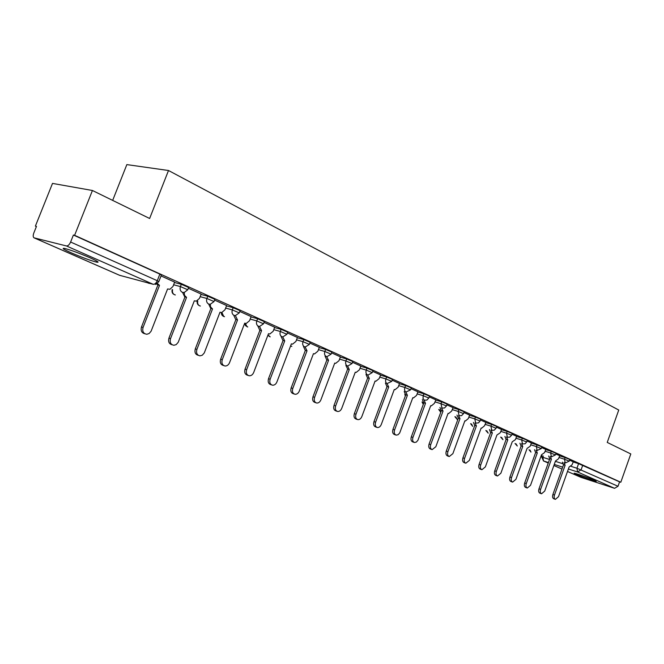 <?xml version="1.0" encoding="UTF-8"?>
<svg xmlns="http://www.w3.org/2000/svg" width="664" height="664" viewBox="0 0 664 664"><rect width="100%" height="100%" fill="white"/><g stroke="black" fill="none" stroke-linecap="round" stroke-linejoin="round"><path stroke-width="1" d="M187.854 289.529L188.651 287.487L181.322 284.283L180.434 286.574L187.763 289.778L184.243 292.492L182.268 292.293C180.268 291.106 179.662 289.197 180.434 286.574L173.611 284.781M214.107 301.332L214.887 299.323L207.766 296.219L206.894 298.468L214.016 301.564L210.297 304.27L208.637 304.046C206.72 302.9 206.139 301.041 206.894 298.468L200.146 296.667M239.339 312.678L240.102 310.694L233.172 307.698L232.325 309.905L239.256 312.893L235.388 315.574L237.521 319.982L235.662 319.417L233.728 315.276M263.608 323.592L264.355 321.642L257.615 318.728L256.785 320.895L263.533 323.8L259.566 326.439L258.346 326.207C256.578 325.144 256.055 323.368 256.785 320.895L250.17 319.069M286.972 334.1L287.703 332.174L281.129 329.352L280.324 331.477L286.898 334.291L282.872 336.889L281.81 336.665C280.1 335.635 279.61 333.909 280.324 331.477L273.776 329.643M309.474 344.218L310.196 342.317L303.788 339.578L302.991 341.669L309.407 344.4L305.34 346.948L304.402 346.741C302.767 345.745 302.294 344.052 302.991 341.669L296.517 339.827M331.17 353.978L331.875 352.094L325.617 349.438L324.845 351.488L331.104 354.144L327.012 356.643L326.182 356.452C324.605 355.489 324.156 353.829 324.845 351.488L318.438 349.646M352.094 363.391L352.791 361.531L346.683 358.95L345.919 360.967L352.036 363.54L347.928 365.997L347.197 365.822C345.67 364.885 345.247 363.266 345.919 360.967L339.578 359.124M372.288 372.471L372.977 370.637L367.001 368.122L366.262 370.105L372.238 372.62L368.13 375.027L367.474 374.861C366.005 373.948 365.598 372.363 366.262 370.105L359.979 368.263M391.793 381.244L392.466 379.434L386.631 376.986L385.9 378.936L391.743 381.377L387.054 383.593L388.697 387.012L386.863 386.431L385.427 383.103M410.642 389.718L411.306 387.934L405.588 385.552L404.882 387.469L410.601 389.851L405.978 392.026C404.608 391.171 404.243 389.652 404.882 387.469L398.724 385.635M428.869 397.919L429.525 396.151L423.922 393.827L423.225 395.719L428.828 398.035L426.852 400.077L424.271 400.184L423.009 398.45L423.225 395.719L417.141 393.885M446.499 405.845L447.146 404.102L441.66 401.836L440.979 403.695L446.465 405.961L444.506 407.986L441.975 408.078L440.979 403.695L434.953 401.869M463.572 413.523L464.202 411.804L458.832 409.588L458.16 411.414L463.53 413.63L461.588 415.631L459.106 415.714L458.16 411.414L452.192 409.597M480.097 420.959L480.719 419.258L475.449 417.092L474.793 418.893L480.064 421.059L478.454 422.885L475.698 423.109L474.793 418.893L468.884 417.083M496.116 428.164L496.722 426.479L491.559 424.371L490.912 426.139L496.083 428.255L494.165 430.214L491.775 430.28L490.912 426.139L485.06 424.337M511.637 435.144L512.243 433.484L507.171 431.417L506.541 433.169L511.612 435.227L509.711 437.169L507.354 437.227L506.541 433.169L500.747 431.368M526.701 441.917L527.291 440.274L522.319 438.257L521.696 439.975L526.668 442L525.099 443.768L522.477 443.967L521.696 439.975L515.961 438.19M541.309 448.49L541.89 446.864L537.01 444.888L536.396 446.59L541.284 448.565L537.143 450.507L536.396 446.59L530.719 444.805M555.494 454.865L556.067 453.263L551.269 451.329L550.672 453.006L555.469 454.94L551.377 456.849L550.672 453.006L545.044 451.229M569.272 461.065L569.836 459.48L565.122 457.579L564.533 459.231L569.247 461.131L565.205 463.015L564.533 459.231L558.964 457.471M575.895 474.295C580.967 476.561 594.795 481.408 596.222 481.417L594.521 480.354C589.516 478.105 575.505 473.191 574.119 473.2L575.895 474.295M71.754 253.042C82.286 257.549 90.561 260.578 96.562 262.139C99.94 262.728 97.674 261.243 89.773 257.673C79.24 253.15 70.89 250.079 64.723 248.46C61.246 247.863 63.586 249.39 71.754 253.042M92.429 190.493L149.632 218.489L168.498 170.507L618.748 410.037L607.236 442.423L630.8 453.952L620.798 482.247L74.6 235.313L92.429 190.493L52.506 183.405L35.391 226.109L36.404 226.565M112.664 200.395L126.841 164.606L168.498 170.507M35.391 226.109L36.479 226.366L33.798 233.056C32.943 235.471 33.009 237.065 34.022 237.828L66.441 245.954C67.994 246.045 69.38 244.734 70.616 242.028L157.277 280.698L158.771 281.735L155.476 284.449M74.6 235.313L73.405 235.031L70.616 242.028M573.057 461.912L578.576 463.655L576.941 468.244L618.018 486.264L614.565 488.314L580.925 477.341L567.504 471.473L580.925 477.341M618.018 486.264L619.578 481.848L620.798 482.247M550.307 456.508L551.419 459.173L540.579 489.393C539.923 491.692 540.255 493.153 541.567 493.767L544.712 491.078L555.502 460.982L558.474 458.824L559.769 455.736L555.818 453.96M536.147 450.192L537.3 452.914L526.27 483.566C525.606 485.907 525.954 487.393 527.316 488.023L530.528 485.301L541.509 454.774L544.555 452.599L545.866 449.47L541.641 447.569M531.383 442.963L527.033 440.979M516.634 436.314L511.986 434.19M491.053 430.056L492.339 432.978L480.694 464.999C480.006 467.473 480.412 469.041 481.915 469.714L485.359 466.9L496.946 435.011L500.233 432.787L501.619 429.517L496.464 427.193M475.075 422.918L476.42 425.914L464.559 458.426C463.846 460.94 464.277 462.542 465.846 463.223L469.365 460.384L481.159 428.014L481.666 428.189L484.537 425.773L485.948 422.453L480.454 419.972M469.606 415.108L463.937 412.527M441.585 407.953L443.029 411.107L430.704 444.639C429.973 447.254 430.455 448.922 432.139 449.628L435.833 446.731L448.084 413.348L448.665 413.539L451.653 411.066L453.114 407.646L446.872 404.832M424.014 400.101L425.508 403.338L412.942 437.402C412.195 440.074 412.701 441.776 414.461 442.498L416.311 442.108L417.888 440.348L430.737 405.654L431.359 405.862L434.405 403.355L435.891 399.877L429.251 396.881M417.905 391.801L411.033 388.672M399.512 383.51L392.192 380.173M367.648 374.928L369.333 378.43L355.979 414.195C355.19 417.067 355.796 418.876 357.788 419.631C359.531 419.781 360.876 418.768 361.838 416.585L375.11 380.987L375.907 381.236L379.111 378.638L380.688 374.986L372.695 371.383M360.809 366.055L352.509 362.278M340.424 356.867L331.593 352.85M319.309 347.338L309.914 343.072M297.414 337.47L287.421 332.93M274.697 327.227L264.064 322.397M251.117 316.595L239.804 311.457M226.623 305.548L214.588 300.087M201.15 294.069L188.352 288.251M174.657 282.117L161.037 275.933M174.499 282.507L181.322 284.283M201.009 294.434L207.766 296.219M226.49 305.888L233.172 307.698M251 316.919L257.615 318.728M274.589 327.526L281.129 329.352M297.306 337.752L303.788 339.578M319.21 347.604L325.617 349.438M340.333 357.116L346.683 358.95M360.718 366.296L367.001 368.122M380.406 375.16L386.631 376.986M399.438 383.726L405.588 385.552M417.83 392.001L423.922 393.827M435.634 400.018L441.66 401.836M452.856 407.779L458.832 409.588M469.539 415.291L475.449 417.092M485.708 422.57L491.559 424.371M501.378 429.625L507.171 431.417M516.575 436.472L522.319 438.257M531.324 443.112L537.01 444.888M545.642 449.561L551.269 451.329M559.553 455.828L565.122 457.579M564.051 462.65L565.13 465.256L554.473 495.054C553.834 497.319 554.149 498.747 555.419 499.353L558.499 496.689L569.098 467.016L572.003 464.875L573.273 461.829L569.587 460.169M73.405 235.031L159.858 274.099L161.335 275.17L158.862 281.486M619.578 481.848L578.576 463.655M565.13 465.256L563.404 464.684L562.458 462.136M555.229 499.286L553.834 498.797C552.556 498.191 552.24 496.763 552.888 494.506L563.537 464.742M551.419 459.173L549.676 458.6L548.696 456.002M541.359 493.701L539.973 493.211C538.662 492.597 538.33 491.136 538.985 488.845L549.817 458.658M537.3 452.914L535.549 452.333L534.537 449.677M527.091 487.94L525.714 487.467C524.352 486.836 524.004 485.351 524.668 483.01L535.69 452.4M521.564 443.676L522.759 446.465L520.999 445.893L519.945 443.17M512.392 482.014L511.031 481.541C509.62 480.902 509.255 479.391 509.927 477.009L521.149 445.951M522.759 446.465L511.529 477.565C510.857 479.939 511.23 481.458 512.633 482.097L515.92 479.35L527.091 448.383L530.221 446.191L531.391 442.946M506.541 436.97L507.777 439.817L506.009 439.244L504.914 436.464M497.245 475.905L495.9 475.441C494.439 474.785 494.058 473.249 494.738 470.826L506.159 439.311M507.777 439.817L496.348 471.382C495.668 473.805 496.049 475.341 497.51 475.997L500.872 473.224L512.243 441.801L515.447 439.593L516.642 436.289M492.339 432.978L490.563 432.397L489.426 429.542M481.632 469.614L480.304 469.149C478.794 468.485 478.387 466.916 479.084 464.451L490.713 432.463M476.42 425.914L474.627 425.334L473.449 422.412M465.53 463.115L464.227 462.667C462.659 461.986 462.227 460.384 462.933 457.878L474.785 425.4M458.6 415.556L459.986 418.627L458.351 418.121L456.965 415.05M448.914 456.417L447.636 455.977C446.009 455.28 445.561 453.653 446.274 451.088L458.351 418.121M459.986 418.627L447.901 451.644C447.179 454.209 447.636 455.836 449.254 456.533L452.865 453.67L464.883 420.802L465.422 420.984L468.352 418.536L469.614 415.083M443.029 411.107L441.22 410.526L439.941 407.455M431.766 449.503L430.513 449.071C428.828 448.366 428.346 446.698 429.077 444.083L441.386 410.601M425.508 403.338L423.698 402.757L422.37 399.603M414.046 442.357L412.834 441.942C411.082 441.22 410.568 439.526 411.315 436.854L423.864 402.832M405.853 391.992L407.406 395.312L405.588 394.731L404.21 391.494M395.736 434.97L394.574 434.571C392.739 433.841 392.2 432.106 392.963 429.376L405.762 394.814M407.406 395.312L394.59 429.932C393.827 432.662 394.366 434.397 396.2 435.127L398.093 434.729L399.703 432.953L412.809 397.703L413.481 397.919L416.585 395.387L417.922 391.777M376.803 427.342L375.691 426.96C373.782 426.213 373.209 424.437 373.981 421.648L387.046 386.523M388.697 387.012L375.608 422.196C374.836 424.993 375.409 426.761 377.318 427.516C379.011 427.666 380.331 426.661 381.277 424.503L394.275 389.486L395.005 389.718L398.159 387.153L399.529 383.477M369.333 378.43L367.499 377.849L366.005 374.421M357.215 419.44L356.161 419.084C354.169 418.32 353.563 416.511 354.344 413.655L367.69 377.932M347.538 365.939L349.289 369.541L347.646 369.051L345.894 365.432M336.93 411.257L335.959 410.925C333.868 410.161 333.22 408.31 334.025 405.372L347.646 369.051M349.289 369.541L335.652 405.92C334.847 408.858 335.494 410.709 337.586 411.481C339.37 411.622 340.748 410.593 341.719 408.393L355.273 372.197L356.145 372.454L359.398 369.823L360.818 366.03M326.705 356.609L328.539 360.336L326.688 359.763L325.061 356.128M315.923 402.782L315.035 402.484C312.844 401.703 312.155 399.811 312.968 396.806L326.896 359.855M328.539 360.336L314.595 397.346C313.773 400.359 314.462 402.251 316.662 403.031C318.496 403.164 319.899 402.118 320.878 399.902L334.731 363.083L335.685 363.357L338.989 360.693L340.433 356.834M305.116 346.932L307.025 350.799L305.174 350.227L303.481 346.475M294.135 393.993L293.363 393.735C291.056 392.955 290.317 391.013 291.147 387.917L305.382 350.318M307.025 350.799L292.774 388.457C291.936 391.561 292.675 393.495 294.982 394.275C296.866 394.391 298.302 393.337 299.29 391.113L313.449 353.646L314.504 353.937L317.832 351.239L319.318 347.313M282.731 336.88L284.715 340.906L282.864 340.333L281.088 336.465M271.543 384.879L270.904 384.663C268.463 383.883 267.675 381.9 268.522 378.704L283.08 340.433M284.715 340.906L270.14 379.235C269.285 382.431 270.074 384.423 272.514 385.203C274.448 385.294 275.909 384.224 276.896 381.991L291.38 343.861L292.55 344.168L295.912 341.437L297.422 337.436M259.499 326.439L261.566 330.639L259.707 330.074L257.856 326.074M248.079 375.409L247.606 375.251C245.024 374.479 244.169 372.438 245.041 369.142L259.931 330.174M261.566 330.639L246.651 369.665C245.78 372.977 246.634 375.011 249.216 375.782C251.183 375.849 252.669 374.762 253.665 372.529L268.48 333.71L269.8 334.025L273.161 331.27L274.713 327.194M223.693 365.565L223.436 365.474C220.689 364.727 219.759 362.635 220.647 359.207L235.903 319.525M237.521 319.982L222.249 359.73C221.361 363.158 222.291 365.25 225.038 366.005C227.047 366.038 228.549 364.934 229.545 362.702L244.709 323.161L246.203 323.493L249.539 320.712L251.133 316.562M210.305 304.27L210.596 307.017L212.53 308.901L210.679 308.345L208.654 304.054M198.337 355.323C195.407 354.593 194.394 352.451 195.299 348.882L210.92 308.453M212.53 308.901L196.893 349.397C195.988 352.974 197 355.124 199.939 355.846L202.246 355.24L204.288 352.916L220 312.213L221.718 312.553L225.005 309.739L226.631 305.515M184.235 292.492L184.501 295.38L186.551 297.372L184.692 296.825L182.575 292.409M172.092 344.749C169.071 343.969 168.017 341.769 168.938 338.15L184.949 296.941M186.551 297.372L170.515 338.657C169.594 342.408 170.714 344.616 173.885 345.272L176.201 344.608L178.218 342.292L194.32 300.817L196.303 301.157L199.499 298.335L201.167 294.036M157.443 283.486L159.501 285.379L156.555 284.067M144.785 333.743C141.656 332.905 140.56 330.647 141.498 326.97L157.916 284.956M159.501 285.379L143.059 327.468C142.121 331.444 143.382 333.71 146.827 334.266L149.118 333.527L151.093 331.228L167.585 288.964L169.926 289.272L172.955 286.466L174.665 282.084M34.254 237.911L119.653 275.319L153.152 284.292L66.441 245.954M543.31 456.027L542.845 457.322L549.526 459.463M555.378 461.339L562.582 463.646M571.131 466.385L576.941 468.244L577.589 471.963L568.392 468.991M562.674 467.149L554.266 464.426M548.423 462.542L543.525 460.957L548.248 463.024L543.409 460.916M561.993 469.058L553.884 465.505L561.993 469.05M614.565 488.314L577.589 471.963L581.116 469.797L582.751 465.207M225.644 308.079L232.325 309.905C231.587 312.42 232.134 314.238 233.977 315.342L235.388 315.574M379.683 377.094L385.9 378.936C385.253 381.161 385.635 382.705 387.054 383.593M529.988 450.051L530.992 452.093L529.017 449.744M516.003 443.809L517.298 446.017L515.032 443.502M501.611 437.393L502.955 439.684L500.648 437.086M486.795 430.778L488.189 433.16M471.531 423.964L472.685 426.354L470.602 423.673M455.819 416.942L457.33 419.532M439.618 409.705L440.78 412.269L438.713 409.422M422.91 402.235L423.366 404.202M290.624 345.853L291.836 346.434M268.024 334.905L270.19 336.872M245.248 323.385L247.083 326.771L247.763 326.962M221.892 312.528L223.776 316.479L224.507 316.686M197.756 301.074C197.324 303.307 197.938 304.884 199.59 305.805L200.387 306.029M172.607 289.695C172.076 292.044 172.706 293.712 174.483 294.725L175.354 294.957M147.79 282.856L149.342 283.462M541.699 457.073L542.845 457.322L543.525 460.957L541.716 457.015L542.206 455.67M159.858 274.099L157.277 280.698C156.115 283.238 154.745 284.441 153.152 284.292M120.64 275.585L119.312 275.17M565.006 465.198L563.404 464.684M554.473 495.054L552.888 494.506M551.286 459.114L549.676 458.6M540.579 489.393L538.985 488.845M537.159 452.848L535.549 452.333M526.27 483.566L524.668 483.01M522.618 446.399L520.999 445.893M511.529 477.565L509.927 477.009M507.636 439.759L506.009 439.244M496.348 471.382L494.738 470.826M492.19 432.903L490.563 432.397M480.694 464.999L479.084 464.451M476.262 425.84L474.627 425.334M464.559 458.426L462.933 457.878M459.828 418.552L458.193 418.046M447.901 451.644L446.274 451.088M442.863 411.033L441.22 410.526M430.704 444.639L429.077 444.083M425.342 403.264L423.698 402.757M412.942 437.402L411.315 436.854M407.231 395.238L405.588 394.731M394.59 429.932L392.963 429.376M388.506 386.929L386.863 386.431M375.608 422.196L373.981 421.648M369.142 378.347L367.499 377.849M355.979 414.195L354.344 413.655M349.098 369.458L347.455 368.968M335.652 405.92L334.025 405.372M328.331 360.245L326.688 359.763M314.595 397.346L312.968 396.806M306.809 350.708L305.174 350.227M292.774 388.457L291.147 387.917M284.499 340.806L282.864 340.333M270.14 379.235L268.522 378.704M261.334 330.539L259.707 330.074M246.651 369.665L245.041 369.142M237.289 319.874L235.662 319.417M222.249 359.73L220.647 359.207M212.289 308.785L210.679 308.345M196.893 349.397L195.299 348.882M186.293 297.264L184.692 296.825M170.515 338.657L168.938 338.15M159.236 285.263L157.65 284.839M143.059 327.468L141.498 326.97M96.944 261.168L96.562 262.139M485.841 430.479L488.173 433.16M454.898 416.66L457.305 419.523M422.022 401.961L423.275 404.442M404.808 394.258L405.322 396.01M290.583 345.944L291.728 346.409M267.841 335.378L270.074 336.839M244.651 323.293L245.514 325.659L247.631 326.92M221.319 312.561C221.319 314.736 222.34 316.097 224.357 316.645M197.258 300.941C196.793 303.564 197.781 305.241 200.221 305.979M172.167 289.579C171.569 292.351 172.574 294.119 175.163 294.907M147.582 282.806L149.134 283.403M34.146 237.878L119.412 275.228"/></g></svg>
